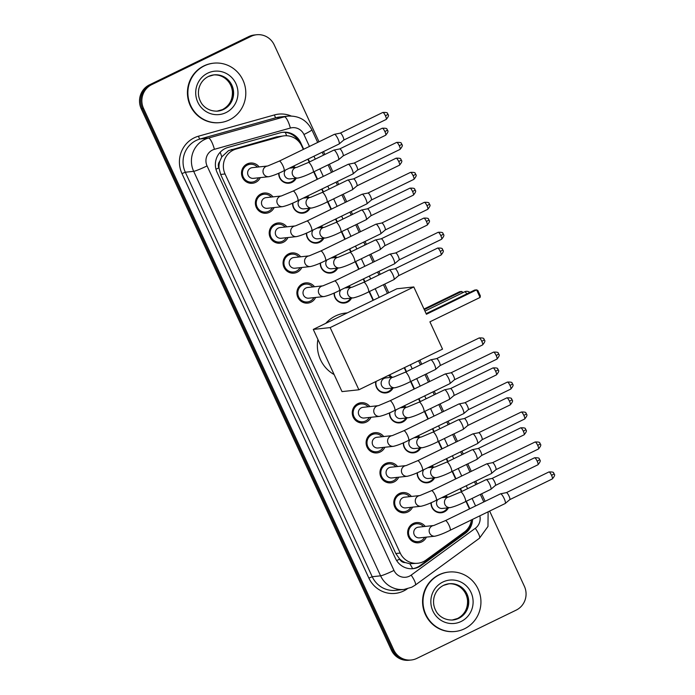 <?xml version="1.0" encoding="UTF-8"?>
<svg xmlns="http://www.w3.org/2000/svg" width="695" height="695" viewBox="0 0 695 695"><rect width="100%" height="100%" fill="white"/><g stroke="black" fill="none" stroke-linecap="round" stroke-linejoin="round"><path stroke-width="1.04" d="M445.851 495.674A9.565 9.27 -96.2 0 1 447.311 497.09M448.457 507.793A9.565 9.27 -96.2 0 1 431.004 502.763M432.003 465.711A9.565 9.27 -96.2 0 1 433.463 467.136M434.618 477.83A9.565 9.27 -96.2 0 1 417.165 472.8M418.164 435.748A9.565 9.27 -96.2 0 1 419.624 437.172M420.77 447.875A9.565 9.27 -96.2 0 1 403.317 442.837M404.316 405.793A9.565 9.27 -96.2 0 1 405.776 407.218M406.931 417.912A9.565 9.27 -96.2 0 1 389.478 412.882M389.261 375.022A9.565 9.27 -96.2 0 1 391.937 377.255M393.092 387.949A9.565 9.27 -96.2 0 1 375.786 381.572M348.951 285.958A9.565 9.27 -96.2 0 1 350.402 287.382M351.557 298.077A9.565 9.27 -96.2 0 1 334.104 293.047M335.103 255.995A9.565 9.27 -96.2 0 1 336.562 257.419M337.718 268.114A9.565 9.27 -96.2 0 1 320.265 263.084M321.264 226.04A9.565 9.27 -96.2 0 1 322.723 227.456M323.87 238.159A9.565 9.27 -96.2 0 1 306.417 233.129M307.416 196.077A9.565 9.27 -96.2 0 1 308.875 197.502M310.031 208.196A9.565 9.27 -96.2 0 1 292.578 203.166M293.577 166.122A9.565 9.27 -96.2 0 1 295.036 167.538M296.183 178.241A9.565 9.27 -96.2 0 1 278.73 173.211M426.391 537.122A10.173 9.86 -96.2 0 1 408.017 535.402A10.173 9.86 -96.2 0 1 425.236 526.428M412.552 507.168A10.173 9.86 -96.2 0 1 394.169 505.439A10.173 9.86 -96.2 0 1 411.397 496.465M398.704 477.204A10.173 9.86 -96.2 0 1 380.33 475.484A10.173 9.86 -96.2 0 1 397.549 466.51M384.865 447.25A10.173 9.86 -96.2 0 1 366.482 445.521A10.173 9.86 -96.2 0 1 383.709 436.547M371.017 417.287A10.173 9.86 -96.2 0 1 352.643 415.567A10.173 9.86 -96.2 0 1 369.87 406.592M315.643 297.451A10.173 9.86 -96.2 0 1 297.269 295.731A10.173 9.86 -96.2 0 1 314.496 286.757M301.804 267.488A10.173 9.86 -96.2 0 1 283.43 265.768A10.173 9.86 -96.2 0 1 300.648 256.794M287.965 237.534A10.173 9.86 -96.2 0 1 269.582 235.814A10.173 9.86 -96.2 0 1 286.809 226.839M274.117 207.57A10.173 9.86 -96.2 0 1 255.743 205.85A10.173 9.86 -96.2 0 1 272.961 196.876M260.278 177.616A10.173 9.86 -96.2 0 1 241.895 175.887A10.173 9.86 -96.2 0 1 259.122 166.913M303.333 149.416L301.769 146.037A17.931 17.375 83.8 0 0 284.168 135.829L276.662 136.872L228.507 150.641L221.783 156.862L219.768 161.301A5.977 5.795 83.8 0 0 218.882 167.834A17.931 1.46 155.2 0 1 215.963 169.224M284.168 135.829A17.931 17.375 83.8 0 0 281.432 136.359L236.083 149.051A17.931 17.375 83.8 0 0 233.251 150.129A17.931 17.375 83.8 0 0 225.058 173.976L400.216 553.046A17.931 17.375 83.8 0 0 417.825 563.254A17.931 17.375 83.8 0 0 426.009 560.074L464.295 532.127A17.931 17.375 83.8 0 0 471.427 519.93M405.176 562.55A17.931 17.375 -96.2 0 1 399.547 558.841L399.686 559.119A5.977 5.795 83.8 0 0 405.176 562.55L409.789 563.732L417.825 563.254M218.882 167.834L219.012 168.121A17.931 17.375 -96.2 0 1 219.768 161.301M219.012 168.121L220.645 174.454L395.803 553.524L399.547 558.841M469.446 508.922L465.98 501.408M461.463 491.643L460.116 488.733M455.607 478.968L452.132 471.453M447.623 461.68L446.277 458.778M441.759 449.005L438.293 441.49M433.776 431.725L432.429 428.815M427.92 419.05L424.445 411.536M419.936 401.762L418.59 398.861M414.072 389.087L410.606 381.572M406.089 371.808L404.221 367.759M373.076 300.353L369.071 291.7M364.562 281.927L363.216 279.016M358.707 269.252L355.232 261.737M350.714 251.972L349.377 249.062M344.859 239.288L341.393 231.783M336.875 222.009L335.529 219.099M331.02 209.334L327.545 201.819M323.036 192.055L321.689 189.144M317.172 179.371L313.706 171.856M309.188 162.091L307.842 159.181M489.628 511.077L524.369 586.276A17.931 17.375 -96.2 0 1 516.185 610.123L416.861 658.391A17.931 17.375 -96.2 0 1 411.292 659.998L410.12 660.12A17.931 17.375 -96.2 0 1 392.51 649.921L142.388 108.594A17.931 17.375 -96.2 0 1 150.572 84.755L249.896 36.479A17.931 17.375 -96.2 0 1 255.465 34.88A17.931 17.375 -96.2 0 0 249.896 36.479L150.572 84.755A17.931 17.375 -96.2 0 0 142.388 108.594L392.51 649.921A17.931 17.375 -96.2 0 0 410.12 660.12L408.947 660.25A17.931 17.375 -96.2 0 1 391.337 650.042L141.215 108.724A17.931 17.375 -96.2 0 1 149.399 84.877L248.723 36.609A17.931 17.375 -96.2 0 1 254.292 35.002L256.646 34.75A17.931 17.375 -96.2 0 1 274.247 44.958L318.996 141.806M303.698 149.234L300.579 142.484A17.931 17.375 83.8 0 0 282.978 132.276A17.931 17.375 83.8 0 0 280.241 132.806L228.09 147.41A17.931 17.375 83.8 0 0 225.258 148.487A17.931 17.375 83.8 0 0 217.066 172.325L395.481 558.441A17.931 17.375 83.8 0 0 413.082 568.649A17.931 17.375 83.8 0 0 421.266 565.469L465.303 533.326A17.931 17.375 83.8 0 0 472.574 519.374M411.292 659.998A17.931 17.375 -96.2 0 1 393.683 649.79L143.561 108.472A17.931 17.375 -96.2 0 1 151.745 84.625L251.069 36.357A17.931 17.375 -96.2 0 1 256.646 34.75M323.505 151.571L324.852 154.481M329.369 164.246L332.836 171.761M337.353 181.525L338.7 184.436M343.208 194.209L346.683 201.724M351.192 211.489L352.539 214.399M357.056 224.164L360.523 231.678M365.04 241.452L366.378 244.353M370.895 254.127L374.37 261.641M378.879 271.406L380.226 274.317M384.735 284.081L388.74 292.743M419.884 360.14L421.752 364.197M426.27 373.962L429.736 381.477M434.253 391.242L435.6 394.152M440.109 403.917L443.584 411.431M448.093 421.205L449.439 424.115M453.957 433.88L457.423 441.394M461.94 451.159L463.287 454.07M467.796 463.843L471.271 471.358M475.78 481.122L477.126 484.033M481.644 493.798L485.11 501.312M469.82 508.749L466.345 501.234M461.828 491.461L460.49 488.559M455.972 478.786L452.506 471.271M447.988 461.506L446.642 458.596M442.133 448.831L438.658 441.316M434.149 431.543L432.803 428.641M428.285 418.868L424.819 411.353M420.301 401.588L418.955 398.678M414.446 388.913L410.971 381.399M406.462 371.625L404.586 367.577M373.441 300.171L369.445 291.518M364.927 281.753L363.589 278.843M359.072 269.069L355.597 261.555M351.088 251.79L349.741 248.88M345.233 239.115L341.758 231.6M337.24 221.835L335.902 218.925M331.385 209.152L327.91 201.637M323.401 191.872L322.054 188.962M317.546 179.197L314.07 171.682M309.553 161.909L308.215 159.007M471.332 520.581A17.931 17.375 -96.2 0 1 464.13 533.456L420.093 565.6A17.931 17.375 -96.2 0 1 412.491 568.701M282.387 132.354A17.931 17.375 -96.2 0 1 298.946 141.684M229.333 119.931A29.885 28.955 -96.2 0 1 220.046 122.598A29.885 28.955 -96.2 0 1 188.988 100.905A29.885 28.955 -96.2 0 1 204.347 65.851A29.885 28.955 -96.2 0 1 213.634 63.175A29.885 28.955 -96.2 0 1 244.692 84.877A29.885 28.955 -96.2 0 1 229.333 119.931M220.046 122.598L219.603 122.65A29.885 28.955 -96.2 0 1 188.545 100.949A29.885 28.955 -96.2 0 1 203.904 65.895A29.885 28.955 -96.2 0 1 213.2 63.228L213.634 63.175M464.469 628.801A29.885 28.955 -96.2 0 1 455.173 631.477A29.885 28.955 -96.2 0 1 424.115 609.776A29.885 28.955 -96.2 0 1 439.483 574.722A29.885 28.955 -96.2 0 1 448.77 572.055A29.885 28.955 -96.2 0 1 479.828 593.747A29.885 28.955 -96.2 0 1 464.469 628.801M455.173 631.477L454.739 631.52A29.885 28.955 -96.2 0 1 423.681 609.828A29.885 28.955 -96.2 0 1 439.04 574.774A29.885 28.955 -96.2 0 1 448.327 572.098L448.77 572.055M334.139 374.562A32.874 31.857 -96.2 0 1 317.91 339.447M325.746 323.357A32.874 31.857 -96.2 0 1 335.485 315.982A32.874 31.857 -96.2 0 1 345.71 313.045L347.318 312.872M429.91 321.828L480.097 297.434L476.596 289.867L426.417 314.253L413.794 286.948L330.16 327.597L358.889 389.782L442.533 349.133L429.91 321.828M480.097 297.434L480.349 295.879L477.847 290.475L476.596 289.867L474.633 290.076L426.131 313.645M358.889 389.782L342.01 391.606L313.28 329.413L396.915 288.764L413.794 286.948M313.28 329.413L330.16 327.597M424.002 309.04L459.716 291.683L461.68 291.474L463.148 292.534M424.289 309.649L461.68 291.474L462.349 292.916M257.419 167.104A8.966 8.688 83.8 0 0 242.729 175.6A8.966 8.688 83.8 0 0 258.575 177.798M250.6 168.138A5.378 5.213 83.8 0 0 253.423 178.354L268.809 176.695A5.378 5.213 83.8 0 1 265.977 166.479A5.378 5.213 83.8 0 1 267.514 166.018L252.268 167.651A5.378 5.213 83.8 0 0 250.6 168.138M268.809 176.695C272.927 175.766 277.983 173.793 283.968 170.788A5.378 1.251 64.1 0 0 283.082 166.114A5.378 1.251 64.1 0 0 282.943 165.81A5.378 1.251 64.1 0 0 279.268 161.11L334.365 134.335A5.378 1.251 64.1 0 1 334.434 134.309A5.378 1.251 64.1 0 1 334.469 134.3A5.378 1.251 64.1 0 1 338.039 139.026A5.378 1.251 64.1 0 1 339.134 143.969A5.378 1.251 64.1 0 1 339.064 144.013A5.378 1.251 64.1 0 1 338.969 144.039M382.797 112.46C386.116 112.321 387.688 112.66 387.497 113.485L388.019 114.319L385.447 115.848A3.883 0.904 64.1 0 0 382.797 112.46L340.272 133.127A3.883 0.904 64.1 0 1 340.298 133.119A3.883 0.904 64.1 0 1 340.324 133.119A3.883 0.904 64.1 0 1 342.896 136.524A3.883 0.904 64.1 0 1 343.686 140.095A3.883 0.904 64.1 0 1 343.643 140.121M271.259 197.059A8.966 8.688 83.8 0 0 256.577 205.555A8.966 8.688 83.8 0 0 272.414 207.753M281.371 195.973L266.115 197.615A5.378 5.213 83.8 0 0 261.676 204.408A5.378 5.213 83.8 0 0 267.271 208.309L282.648 206.65A5.378 5.213 83.8 0 1 279.824 196.442A5.378 5.213 83.8 0 1 281.362 195.973L281.492 195.955M282.648 206.65C286.766 205.72 291.822 203.757 297.816 200.742A5.378 1.251 64.1 0 0 296.921 196.068A5.378 1.251 64.1 0 0 296.782 195.764A5.378 1.251 64.1 0 0 293.108 191.073L348.212 164.289A5.378 1.251 64.1 0 1 348.282 164.263A5.378 1.251 64.1 0 1 348.308 164.263A5.378 1.251 64.1 0 1 351.879 168.989A5.378 1.251 64.1 0 1 352.973 173.924A5.378 1.251 64.1 0 1 352.912 173.967A5.378 1.251 64.1 0 1 352.808 173.993M396.637 142.414C399.964 142.275 401.528 142.623 401.345 143.448L401.866 144.282L399.295 145.802A3.883 0.904 64.1 0 0 396.637 142.414L354.111 163.082A3.883 0.904 64.1 0 1 354.137 163.073A3.883 0.904 64.1 0 1 354.163 163.073A3.883 0.904 64.1 0 1 356.743 166.487A3.883 0.904 64.1 0 1 357.534 170.049A3.883 0.904 64.1 0 1 357.482 170.084M285.106 227.022A8.966 8.688 83.8 0 0 270.416 235.518A8.966 8.688 83.8 0 0 286.262 237.716M278.287 228.056A5.378 5.213 83.8 0 0 281.11 238.272L296.496 236.613A5.378 5.213 83.8 0 1 293.664 226.396A5.378 5.213 83.8 0 1 295.201 225.936L279.955 227.578A5.378 5.213 83.8 0 0 278.287 228.056M296.496 236.613C300.614 235.683 305.67 233.711 311.655 230.705A5.378 1.251 64.1 0 0 310.769 226.031A5.378 1.251 64.1 0 0 310.63 225.727A5.378 1.251 64.1 0 0 306.955 221.027L362.052 194.252A5.378 1.251 64.1 0 1 362.121 194.226A5.378 1.251 64.1 0 1 365.726 198.944A5.378 1.251 64.1 0 1 366.821 203.887A5.378 1.251 64.1 0 1 366.752 203.93A5.378 1.251 64.1 0 1 366.656 203.956M362.121 194.226A5.378 1.251 64.1 0 1 362.156 194.218L367.985 193.036A3.883 0.904 64.1 0 1 368.003 193.036A3.883 0.904 64.1 0 1 370.583 196.442A3.883 0.904 64.1 0 1 371.373 200.012A3.883 0.904 64.1 0 1 371.33 200.038L413.881 179.362C418.26 174.097 414.993 174.888 415.706 174.237L413.134 175.766A3.883 0.904 64.1 0 1 413.881 179.362M413.134 175.766A3.883 0.904 64.1 0 0 410.484 172.377L367.959 193.045A3.883 0.904 64.1 0 1 367.985 193.036M298.946 256.976A8.966 8.688 83.8 0 0 284.255 265.473A8.966 8.688 83.8 0 0 300.101 267.671M292.126 258.019A5.378 5.213 83.8 0 0 294.949 268.227L310.335 266.567A5.378 5.213 83.8 0 1 307.511 256.359A5.378 5.213 83.8 0 1 309.04 255.89L293.803 257.532A5.378 5.213 83.8 0 0 292.126 258.019M310.335 266.567C314.453 265.638 319.509 263.674 325.503 260.66A5.378 1.251 64.1 0 0 324.608 255.986A5.378 1.251 64.1 0 0 324.469 255.682A5.378 1.251 64.1 0 0 320.795 250.991L375.891 224.207A5.378 1.251 64.1 0 1 375.969 224.19A5.378 1.251 64.1 0 1 375.995 224.181A5.378 1.251 64.1 0 1 379.566 228.907A5.378 1.251 64.1 0 1 380.66 233.841A5.378 1.251 64.1 0 1 380.599 233.885A5.378 1.251 64.1 0 1 380.495 233.911M424.324 202.332C427.651 202.193 429.215 202.54 429.032 203.366L429.553 204.2L426.982 205.729A3.883 0.904 64.1 0 0 424.324 202.332L381.798 222.999A3.883 0.904 64.1 0 1 381.824 222.999A3.883 0.904 64.1 0 1 381.85 222.991A3.883 0.904 64.1 0 1 384.431 226.405A3.883 0.904 64.1 0 1 385.221 229.976A3.883 0.904 64.1 0 1 385.169 230.002M312.793 286.939A8.966 8.688 83.8 0 0 298.103 295.436A8.966 8.688 83.8 0 0 313.949 297.634M322.906 285.845L307.642 287.495A5.378 5.213 83.8 0 0 303.202 294.28A5.378 5.213 83.8 0 0 308.797 298.19L324.183 296.53A5.378 5.213 83.8 0 1 321.351 286.314A5.378 5.213 83.8 0 1 322.888 285.853L323.027 285.836M324.183 296.53C328.301 295.601 333.348 293.629 339.342 290.623A5.378 1.251 64.1 0 0 338.448 285.949A5.378 1.251 64.1 0 0 338.317 285.645A5.378 1.251 64.1 0 0 334.642 280.945L389.739 254.17A5.378 1.251 64.1 0 1 389.808 254.144A5.378 1.251 64.1 0 1 389.843 254.144A5.378 1.251 64.1 0 1 393.413 258.861A5.378 1.251 64.1 0 1 394.508 263.805A5.378 1.251 64.1 0 1 394.439 263.848A5.378 1.251 64.1 0 1 394.334 263.874M438.171 232.295C441.49 232.156 443.062 232.504 442.871 233.329L443.393 234.154L440.821 235.683A3.883 0.904 64.1 0 0 438.171 232.295L395.646 252.963A3.883 0.904 64.1 0 1 395.672 252.954A3.883 0.904 64.1 0 1 395.69 252.954A3.883 0.904 64.1 0 1 398.27 256.368A3.883 0.904 64.1 0 1 399.06 259.93A3.883 0.904 64.1 0 1 399.017 259.965M368.168 406.775A8.966 8.688 83.8 0 0 353.477 415.271A8.966 8.688 83.8 0 0 369.314 417.469M378.271 405.68L363.016 407.331A5.378 5.213 83.8 0 0 358.577 414.124A5.378 5.213 83.8 0 0 364.171 418.025L379.548 416.366A5.378 5.213 83.8 0 1 376.725 406.149A5.378 5.213 83.8 0 1 378.262 405.689M379.548 416.366C383.666 415.436 388.722 413.464 394.717 410.458A5.378 1.251 64.1 0 0 393.822 405.784A5.378 1.251 64.1 0 0 393.683 405.48A5.378 1.251 64.1 0 0 390.017 400.78L445.113 374.006A5.378 1.251 64.1 0 1 445.182 373.98A5.378 1.251 64.1 0 1 448.779 378.706A5.378 1.251 64.1 0 1 449.874 383.64A5.378 1.251 64.1 0 1 449.813 383.683A5.378 1.251 64.1 0 1 449.708 383.709M445.182 373.98A5.378 1.251 64.1 0 1 445.208 373.98L451.046 372.789A3.883 0.904 64.1 0 1 451.064 372.789A3.883 0.904 64.1 0 1 453.644 376.204A3.883 0.904 64.1 0 1 454.434 379.765A3.883 0.904 64.1 0 1 454.391 379.8M493.546 352.13C496.864 351.991 498.437 352.339 498.245 353.164L498.767 353.998L496.195 355.519A3.883 0.904 64.1 0 0 493.546 352.13L451.012 372.798A3.883 0.904 64.1 0 1 451.046 372.789M382.007 436.729A8.966 8.688 83.8 0 0 367.316 445.234A8.966 8.688 83.8 0 0 383.162 447.432M375.187 437.772A5.378 5.213 83.8 0 0 378.011 447.988L393.396 446.329A5.378 5.213 83.8 0 1 390.573 436.113A5.378 5.213 83.8 0 1 392.102 435.643L376.855 437.285A5.378 5.213 83.8 0 0 375.187 437.772M393.396 446.329C397.514 445.399 402.57 443.427 408.556 440.421A5.378 1.251 64.1 0 0 407.67 435.748A5.378 1.251 64.1 0 0 407.531 435.435A5.378 1.251 64.1 0 0 403.856 430.744L458.952 403.969A5.378 1.251 64.1 0 1 459.021 403.943A5.378 1.251 64.1 0 1 459.056 403.934A5.378 1.251 64.1 0 1 462.627 408.66A5.378 1.251 64.1 0 1 463.721 413.603A5.378 1.251 64.1 0 1 463.652 413.638A5.378 1.251 64.1 0 1 463.556 413.673M507.385 382.085C510.712 381.955 512.276 382.293 512.085 383.119L512.606 383.953L510.034 385.482A3.883 0.904 64.1 0 0 507.385 382.085L464.859 402.753A3.883 0.904 64.1 0 1 464.886 402.753A3.883 0.904 64.1 0 1 464.912 402.744A3.883 0.904 64.1 0 1 467.483 406.158A3.883 0.904 64.1 0 1 468.274 409.729A3.883 0.904 64.1 0 1 468.23 409.755M395.846 466.693A8.966 8.688 83.8 0 0 381.164 475.189A8.966 8.688 83.8 0 0 397.001 477.387M389.026 467.726A5.378 5.213 83.8 0 0 391.858 477.943L407.235 476.284A5.378 5.213 83.8 0 1 404.412 466.067A5.378 5.213 83.8 0 1 405.95 465.607L390.703 467.249A5.378 5.213 83.8 0 0 389.026 467.726M407.235 476.284C411.353 475.354 416.409 473.391 422.404 470.376A5.378 1.251 64.1 0 0 421.509 465.702A5.378 1.251 64.1 0 0 421.37 465.398A5.378 1.251 64.1 0 0 417.704 460.698L472.8 433.923A5.378 1.251 64.1 0 1 472.869 433.897A5.378 1.251 64.1 0 1 472.895 433.897A5.378 1.251 64.1 0 1 476.466 438.623A5.378 1.251 64.1 0 1 477.561 443.558A5.378 1.251 64.1 0 1 477.5 443.601A5.378 1.251 64.1 0 1 477.395 443.627M472.869 433.897L478.725 432.707A3.883 0.904 64.1 0 1 478.725 432.707A3.883 0.904 64.1 0 1 478.751 432.707A3.883 0.904 64.1 0 1 481.331 436.121A3.883 0.904 64.1 0 1 482.122 439.683A3.883 0.904 64.1 0 1 482.069 439.718M409.694 496.656A8.966 8.688 83.8 0 0 395.003 505.152A8.966 8.688 83.8 0 0 410.849 507.35M419.806 495.561L404.542 497.203A5.378 5.213 83.8 0 0 400.112 503.997A5.378 5.213 83.8 0 0 405.698 507.906L421.083 506.247A5.378 5.213 83.8 0 1 418.251 496.03A5.378 5.213 83.8 0 1 419.789 495.57M421.083 506.247C425.201 505.317 430.257 503.345 436.243 500.339A5.378 1.251 64.1 0 0 435.357 495.665A5.378 1.251 64.1 0 0 435.218 495.361A5.378 1.251 64.1 0 0 431.543 490.661L486.639 463.886A5.378 1.251 64.1 0 1 486.709 463.86A5.378 1.251 64.1 0 1 486.743 463.852A5.378 1.251 64.1 0 1 490.314 468.578A5.378 1.251 64.1 0 1 491.408 473.521A5.378 1.251 64.1 0 1 491.339 473.564A5.378 1.251 64.1 0 1 491.243 473.59M535.072 442.011C538.39 441.872 539.963 442.211 539.772 443.036L540.293 443.87L537.721 445.399A3.883 0.904 64.1 0 0 535.072 442.011L492.547 462.679A3.883 0.904 64.1 0 1 492.573 462.67A3.883 0.904 64.1 0 1 492.59 462.67A3.883 0.904 64.1 0 1 495.17 466.076A3.883 0.904 64.1 0 1 495.961 469.646A3.883 0.904 64.1 0 1 495.917 469.672M423.533 526.61A8.966 8.688 83.8 0 0 408.842 535.107A8.966 8.688 83.8 0 0 424.688 537.305M416.713 527.644A5.378 5.213 83.8 0 0 419.537 537.861L434.922 536.201A5.378 5.213 83.8 0 1 432.099 525.993A5.378 5.213 83.8 0 1 433.637 525.524L418.39 527.166A5.378 5.213 83.8 0 0 416.713 527.644M434.922 536.201C439.04 535.272 444.096 533.308 450.091 530.294A5.378 1.251 64.1 0 0 449.196 525.62A5.378 1.251 64.1 0 0 449.057 525.316A5.378 1.251 64.1 0 0 445.382 520.625L500.487 493.841A5.378 1.251 64.1 0 1 500.556 493.815A5.378 1.251 64.1 0 1 504.153 498.541A5.378 1.251 64.1 0 1 505.248 503.475A5.378 1.251 64.1 0 1 505.187 503.519A5.378 1.251 64.1 0 1 505.083 503.545M500.556 493.815A5.378 1.251 64.1 0 1 500.582 493.815L506.412 492.625A3.883 0.904 64.1 0 1 506.412 492.625A3.883 0.904 64.1 0 1 506.438 492.625A3.883 0.904 64.1 0 1 509.018 496.039A3.883 0.904 64.1 0 1 509.809 499.601A3.883 0.904 64.1 0 1 509.756 499.636M279.025 173.081A8.966 8.688 83.8 0 0 295.184 178.346M285.48 170.058A5.378 5.213 83.8 0 0 290.041 178.902L297.964 178.05A5.378 5.213 83.8 0 1 295.14 167.834A5.378 5.213 83.8 0 1 296.669 167.365L289.398 168.147M338.535 159.789L313.132 172.143A5.378 1.251 64.1 0 0 312.237 167.46A5.378 1.251 64.1 0 0 312.098 167.156A5.378 1.251 64.1 0 0 308.424 162.465L333.835 150.12A5.378 1.251 64.1 0 1 333.904 150.094A5.378 1.251 64.1 0 1 333.93 150.085A5.378 1.251 64.1 0 1 337.501 154.811A5.378 1.251 64.1 0 1 338.595 159.754A5.378 1.251 64.1 0 1 338.535 159.789A5.378 1.251 64.1 0 1 338.43 159.824M384.917 131.633A3.883 0.904 64.1 0 0 382.259 128.236L339.733 148.904A3.883 0.904 64.1 0 1 339.759 148.904A3.883 0.904 64.1 0 1 339.786 148.895A3.883 0.904 64.1 0 1 342.366 152.309A3.883 0.904 64.1 0 1 343.156 155.88A3.883 0.904 64.1 0 1 343.104 155.906L385.656 135.23C390.043 129.965 386.776 130.756 387.489 130.104L384.917 131.633A3.883 0.904 64.1 0 1 385.656 135.23M294.028 167.651A8.966 8.688 83.8 0 0 292.777 166.505M292.873 203.036A8.966 8.688 83.8 0 0 309.032 208.309M299.319 200.012A5.378 5.213 83.8 0 0 303.88 208.865L311.803 208.005A5.378 5.213 83.8 0 1 308.98 197.788A5.378 5.213 83.8 0 1 310.517 197.328L303.237 198.11M352.374 189.752L326.971 202.097A5.378 1.251 64.1 0 0 326.077 197.423A5.378 1.251 64.1 0 0 325.938 197.119A5.378 1.251 64.1 0 0 322.272 192.419L347.674 180.075A5.378 1.251 64.1 0 1 347.743 180.048A5.378 1.251 64.1 0 1 351.349 184.774A5.378 1.251 64.1 0 1 352.443 189.709A5.378 1.251 64.1 0 1 352.374 189.752A5.378 1.251 64.1 0 1 352.269 189.778M347.743 180.048A5.378 1.251 64.1 0 1 347.778 180.048L353.607 178.858A3.883 0.904 64.1 0 1 353.625 178.858A3.883 0.904 64.1 0 1 356.205 182.272A3.883 0.904 64.1 0 1 356.995 185.834A3.883 0.904 64.1 0 1 356.952 185.869L399.503 165.184C403.882 159.928 400.615 160.71 401.328 160.059L398.756 161.588A3.883 0.904 64.1 0 1 399.503 165.184M398.756 161.588A3.883 0.904 64.1 0 0 396.107 158.199L353.581 178.867A3.883 0.904 64.1 0 1 353.607 178.858M307.876 197.606A8.966 8.688 83.8 0 0 306.625 196.468M306.712 232.999A8.966 8.688 83.8 0 0 322.871 238.263M313.167 229.976A5.378 5.213 83.8 0 0 317.719 238.819L325.651 237.968A5.378 5.213 83.8 0 1 322.828 227.752A5.378 5.213 83.8 0 1 324.357 227.282M366.222 219.707L340.811 232.061A5.378 1.251 64.1 0 0 339.924 227.387A5.378 1.251 64.1 0 0 339.786 227.074A5.378 1.251 64.1 0 0 336.111 222.383L361.513 210.038A5.378 1.251 64.1 0 1 361.591 210.012A5.378 1.251 64.1 0 1 361.617 210.003A5.378 1.251 64.1 0 1 365.188 214.729A5.378 1.251 64.1 0 1 366.282 219.672A5.378 1.251 64.1 0 1 366.222 219.707A5.378 1.251 64.1 0 1 366.117 219.742M409.946 188.154C413.273 188.024 414.837 188.362 414.654 189.188L415.176 190.022L412.604 191.551A3.883 0.904 64.1 0 0 409.946 188.154L367.42 208.821A3.883 0.904 64.1 0 1 367.447 208.821A3.883 0.904 64.1 0 1 367.473 208.813A3.883 0.904 64.1 0 1 370.053 212.227A3.883 0.904 64.1 0 1 370.843 215.798A3.883 0.904 64.1 0 1 370.791 215.824M321.716 227.569A8.966 8.688 83.8 0 0 320.464 226.422M320.56 262.953A8.966 8.688 83.8 0 0 336.719 268.227M327.006 259.93A5.378 5.213 83.8 0 0 331.567 268.783L339.49 267.923A5.378 5.213 83.8 0 1 336.667 257.706A5.378 5.213 83.8 0 1 338.204 257.246L330.924 258.027M380.061 249.67L354.659 262.015A5.378 1.251 64.1 0 0 353.764 257.341A5.378 1.251 64.1 0 0 353.625 257.037A5.378 1.251 64.1 0 0 349.959 252.337L375.361 239.992A5.378 1.251 64.1 0 1 375.43 239.966A5.378 1.251 64.1 0 1 375.465 239.966A5.378 1.251 64.1 0 1 379.036 244.692A5.378 1.251 64.1 0 1 380.13 249.627A5.378 1.251 64.1 0 1 380.061 249.67A5.378 1.251 64.1 0 1 379.957 249.696M423.794 218.117C427.112 217.978 428.685 218.326 428.494 219.151L429.015 219.985L426.443 221.505A3.883 0.904 64.1 0 0 423.794 218.117L381.268 238.785A3.883 0.904 64.1 0 1 381.294 238.776A3.883 0.904 64.1 0 1 381.312 238.776A3.883 0.904 64.1 0 1 383.892 242.19A3.883 0.904 64.1 0 1 384.683 245.752A3.883 0.904 64.1 0 1 384.639 245.787M335.563 257.524A8.966 8.688 83.8 0 0 334.304 256.386M334.399 292.916A8.966 8.688 83.8 0 0 350.558 298.181M340.854 289.893A5.378 5.213 83.8 0 0 345.406 298.737L353.338 297.886A5.378 5.213 83.8 0 1 350.506 287.669A5.378 5.213 83.8 0 1 352.044 287.2L344.772 287.991M393.909 279.625L368.498 291.978A5.378 1.251 64.1 0 0 367.612 287.304A5.378 1.251 64.1 0 0 367.473 286.992A5.378 1.251 64.1 0 0 363.798 282.3L389.2 269.955A5.378 1.251 64.1 0 1 389.278 269.929A5.378 1.251 64.1 0 1 392.875 274.647A5.378 1.251 64.1 0 1 393.969 279.59A5.378 1.251 64.1 0 1 393.909 279.625A5.378 1.251 64.1 0 1 393.804 279.659M389.278 269.929A5.378 1.251 64.1 0 1 389.304 269.921L395.134 268.739A3.883 0.904 64.1 0 1 395.16 268.739A3.883 0.904 64.1 0 1 397.74 272.145A3.883 0.904 64.1 0 1 398.522 275.715A3.883 0.904 64.1 0 1 398.478 275.741L441.03 255.065C445.417 249.8 442.15 250.591 442.863 249.939L440.283 251.468A3.883 0.904 64.1 0 1 441.03 255.065M440.283 251.468A3.883 0.904 64.1 0 0 437.633 248.072L395.108 268.748A3.883 0.904 64.1 0 1 395.134 268.739M349.403 287.487A8.966 8.688 83.8 0 0 348.152 286.34M376.125 381.407A8.966 8.688 83.8 0 0 392.084 388.062M384.109 378.401A5.378 5.213 83.8 0 0 386.941 388.618L394.864 387.758A5.378 5.213 83.8 0 1 392.041 377.55A5.378 5.213 83.8 0 1 393.57 377.081L385.786 377.924A5.378 5.213 83.8 0 0 384.109 378.401M435.435 369.505L410.033 381.85A5.378 1.251 64.1 0 0 409.138 377.177A5.378 1.251 64.1 0 0 408.999 376.872A5.378 1.251 64.1 0 0 405.324 372.181L430.735 359.828A5.378 1.251 64.1 0 1 430.804 359.81A5.378 1.251 64.1 0 1 434.401 364.528A5.378 1.251 64.1 0 1 435.496 369.462A5.378 1.251 64.1 0 1 435.435 369.505A5.378 1.251 64.1 0 1 435.331 369.531M430.804 359.81A5.378 1.251 64.1 0 1 430.831 359.802L436.668 358.62A3.883 0.904 64.1 0 1 436.686 358.611A3.883 0.904 64.1 0 1 439.266 362.026A3.883 0.904 64.1 0 1 440.057 365.596A3.883 0.904 64.1 0 1 440.013 365.622L482.556 344.946C486.943 339.681 483.677 340.472 484.389 339.82L481.817 341.341A3.883 0.904 64.1 0 1 482.556 344.946M481.817 341.341A3.883 0.904 64.1 0 0 479.168 337.952L436.634 358.62A3.883 0.904 64.1 0 1 436.668 358.62M390.938 377.368A8.966 8.688 83.8 0 0 388.418 375.43M389.773 412.752A8.966 8.688 83.8 0 0 405.932 418.016M396.219 409.729A5.378 5.213 83.8 0 0 400.78 418.572L408.703 417.721A5.378 5.213 83.8 0 1 405.88 407.505A5.378 5.213 83.8 0 1 407.418 407.044L407.557 407.027M449.274 399.469L423.872 411.814A5.378 1.251 64.1 0 0 422.977 407.14A5.378 1.251 64.1 0 0 422.847 406.836A5.378 1.251 64.1 0 0 419.172 402.136L444.574 389.791A5.378 1.251 64.1 0 1 444.644 389.765A5.378 1.251 64.1 0 1 444.678 389.765A5.378 1.251 64.1 0 1 448.249 394.482A5.378 1.251 64.1 0 1 449.344 399.425A5.378 1.251 64.1 0 1 449.274 399.469A5.378 1.251 64.1 0 1 449.178 399.495M493.007 367.916C496.326 367.777 497.898 368.124 497.707 368.949L498.228 369.775L495.657 371.304A3.883 0.904 64.1 0 0 493.007 367.916L450.482 388.583A3.883 0.904 64.1 0 1 450.508 388.575A3.883 0.904 64.1 0 1 450.534 388.575A3.883 0.904 64.1 0 1 453.105 391.98A3.883 0.904 64.1 0 1 453.896 395.551A3.883 0.904 64.1 0 1 453.852 395.585M404.777 407.322A8.966 8.688 83.8 0 0 403.526 406.184M403.613 442.706A8.966 8.688 83.8 0 0 419.771 447.98M410.067 439.683A5.378 5.213 83.8 0 0 414.628 448.536L422.551 447.684A5.378 5.213 83.8 0 1 419.728 437.468A5.378 5.213 83.8 0 1 421.257 436.999L413.985 437.781M463.122 429.423L437.72 441.768A5.378 1.251 64.1 0 0 436.825 437.094A5.378 1.251 64.1 0 0 436.686 436.79A5.378 1.251 64.1 0 0 433.011 432.099L458.422 419.745A5.378 1.251 64.1 0 1 458.492 419.728A5.378 1.251 64.1 0 1 458.518 419.719A5.378 1.251 64.1 0 1 462.088 424.445A5.378 1.251 64.1 0 1 463.183 429.38A5.378 1.251 64.1 0 1 463.122 429.423A5.378 1.251 64.1 0 1 463.018 429.458M458.492 419.728L464.347 418.538A3.883 0.904 64.1 0 1 464.347 418.538A3.883 0.904 64.1 0 1 464.373 418.529A3.883 0.904 64.1 0 1 466.953 421.943A3.883 0.904 64.1 0 1 467.744 425.514A3.883 0.904 64.1 0 1 467.692 425.54M418.625 437.285A8.966 8.688 83.8 0 0 417.365 436.139M417.46 472.67A8.966 8.688 83.8 0 0 433.619 477.943M423.907 469.646A5.378 5.213 83.8 0 0 428.467 478.49L436.391 477.639A5.378 5.213 83.8 0 1 433.567 467.422A5.378 5.213 83.8 0 1 435.105 466.962L427.825 467.744M476.961 459.386L451.559 471.731A5.378 1.251 64.1 0 0 450.664 467.057A5.378 1.251 64.1 0 0 450.525 466.753A5.378 1.251 64.1 0 0 446.859 462.053L472.261 449.708A5.378 1.251 64.1 0 1 472.331 449.682A5.378 1.251 64.1 0 1 472.365 449.682A5.378 1.251 64.1 0 1 475.936 454.4A5.378 1.251 64.1 0 1 477.031 459.343A5.378 1.251 64.1 0 1 476.961 459.386A5.378 1.251 64.1 0 1 476.866 459.412M523.344 431.221A3.883 0.904 64.1 0 0 520.694 427.833L478.169 448.501A3.883 0.904 64.1 0 1 478.195 448.492A3.883 0.904 64.1 0 1 478.212 448.492A3.883 0.904 64.1 0 1 480.792 451.906A3.883 0.904 64.1 0 1 481.583 455.468A3.883 0.904 64.1 0 1 481.539 455.503L524.091 434.818C528.469 429.553 525.203 430.344 525.915 429.692L523.344 431.221A3.883 0.904 64.1 0 1 524.091 434.818M432.464 467.24A8.966 8.688 83.8 0 0 431.213 466.102M431.3 502.633A8.966 8.688 83.8 0 0 447.458 507.897M437.754 499.609A5.378 5.213 83.8 0 0 442.307 508.453L450.238 507.602A5.378 5.213 83.8 0 1 447.415 497.385A5.378 5.213 83.8 0 1 448.944 496.916L449.083 496.899M490.809 489.341L465.398 501.694A5.378 1.251 64.1 0 0 464.512 497.012A5.378 1.251 64.1 0 0 464.373 496.708A5.378 1.251 64.1 0 0 460.698 492.017L486.1 479.663A5.378 1.251 64.1 0 1 486.179 479.646A5.378 1.251 64.1 0 1 489.775 484.363A5.378 1.251 64.1 0 1 490.87 489.306A5.378 1.251 64.1 0 1 490.809 489.341A5.378 1.251 64.1 0 1 490.705 489.376M486.179 479.646A5.378 1.251 64.1 0 1 486.205 479.637L492.034 478.455A3.883 0.904 64.1 0 1 492.034 478.455A3.883 0.904 64.1 0 1 492.06 478.447A3.883 0.904 64.1 0 1 494.64 481.861A3.883 0.904 64.1 0 1 495.431 485.431A3.883 0.904 64.1 0 1 495.379 485.457M446.303 497.203A8.966 8.688 83.8 0 0 445.052 496.056M231.313 149.573L236.083 149.051M412.648 568.675A17.931 3.866 -126.1 0 0 409.789 563.732M286.635 135.751A17.931 4.37 -105.6 0 0 285.324 132.398M221.783 156.862A17.931 4.37 -105.6 0 0 220.167 152.248M468.508 528.808A17.931 3.866 -126.1 0 0 468.195 528.183M399.686 559.119A17.931 1.46 155.2 0 1 396.637 560.57M220.645 174.454L225.058 173.976M276.662 136.872L281.432 136.359M395.803 553.524L400.216 553.046M391.337 650.042L393.683 649.79M141.215 108.724L143.561 108.472M149.399 84.877L151.745 84.625M248.723 36.609L251.069 36.357M309.449 146.445L303.932 134.5A11.954 11.58 83.8 0 0 290.371 128.045L214.416 149.312A11.954 11.58 83.8 0 0 207.067 165.923L393.978 570.43A11.954 11.58 83.8 0 0 411.171 575.121L475.31 528.296A11.954 11.58 83.8 0 0 479.845 515.838M393.978 570.43A11.954 0.973 -24.8 0 1 380.591 575.825L193.679 171.326A23.908 23.17 -96.2 0 1 204.591 139.53A23.908 23.17 -96.2 0 1 208.378 138.097L200.012 139A23.908 23.17 83.8 0 0 196.225 140.433A23.908 23.17 83.8 0 0 185.313 172.23L372.225 576.728A23.908 23.17 83.8 0 0 395.69 590.342L404.056 589.438A23.908 23.17 -96.2 0 1 380.591 575.825L372.225 576.728L368.871 578.084L181.968 173.576L185.313 172.23L193.679 171.326A11.954 0.973 -24.8 0 0 207.067 165.923M404.056 589.438L411.718 587.232L415.28 585.094A11.954 2.58 -126.1 0 0 411.171 575.121M181.968 173.576A26.897 26.062 -96.2 0 1 194.244 137.81A26.897 26.062 -96.2 0 1 198.501 136.194L274.456 114.927A26.897 26.062 -96.2 0 1 291.179 116.004M407.209 588.874A26.897 26.062 -96.2 0 1 368.871 578.084M214.416 149.312A11.954 2.91 -105.6 0 0 208.378 138.097L284.325 116.829L275.958 117.733L200.012 139A2.989 0.73 74.4 0 1 198.501 136.194M290.371 128.045A11.954 2.91 -105.6 0 0 284.325 116.829A23.908 23.17 -96.2 0 1 287.982 116.126L279.616 117.029A23.908 23.17 83.8 0 0 275.958 117.733A2.989 0.73 74.4 0 1 274.456 114.927M475.571 505.951L472.096 498.437M467.579 488.672L466.241 485.762M461.723 475.997L458.248 468.482M453.739 458.709L452.393 455.798M447.884 446.034L444.409 438.519M439.892 428.754L438.554 425.844M434.036 416.07L430.561 408.564M426.052 398.791L424.706 395.881M420.197 386.116L416.722 378.601M412.205 368.837L410.337 364.779M379.192 297.382L375.196 288.72M370.678 278.956L369.332 276.045M364.823 266.281L361.348 258.766M356.839 248.992L355.493 246.091M350.975 236.317L347.509 228.803M342.991 219.038L341.653 216.128M337.136 206.363L333.661 198.848M329.152 189.075L327.805 186.173M323.297 176.4L319.822 168.885M315.304 159.12L313.966 156.21M415.28 585.094L479.428 538.269A11.954 2.58 -126.1 0 0 475.31 528.296M303.932 134.5A11.954 0.973 -24.8 0 0 311.846 129.8C306.764 120.113 298.807 115.552 287.982 116.126M299.684 142.579L300.579 142.484M464.13 533.456L465.303 533.326M420.093 565.6L421.266 565.469M223.573 109.463A18.218 17.653 -96.2 0 1 217.909 111.096C208.413 111.721 202.497 105.753 200.751 101.939C198.414 97.552 197.832 92.948 199.013 88.117C200.525 82.775 203.652 78.891 208.413 76.485L214.008 74.869A18.218 17.653 -96.2 0 1 232.938 88.1A18.218 17.653 -96.2 0 1 223.573 109.463M225.953 112.616A21.806 21.128 -96.2 0 1 197.771 102.156A21.806 21.128 -96.2 0 1 207.727 73.157A21.806 21.128 -96.2 0 1 235.909 83.617A21.806 21.128 -96.2 0 1 225.953 112.616M213.495 74.93A18.218 17.653 -96.2 0 1 231.982 88.465A18.218 17.653 -96.2 0 1 222.548 109.575A18.218 17.653 -96.2 0 1 217.396 111.148M208.344 76.502A18.218 17.653 -96.2 0 1 214.008 74.869M458.709 618.341A18.218 17.653 -96.2 0 1 453.044 619.975C443.54 620.592 437.633 614.623 435.878 610.809C433.541 606.431 432.968 601.827 434.14 596.996C435.652 591.645 438.788 587.77 443.54 585.355L449.144 583.748A18.218 17.653 -96.2 0 1 468.074 596.97A18.218 17.653 -96.2 0 1 458.709 618.341M461.089 621.495A21.806 21.128 -96.2 0 1 432.907 611.035A21.806 21.128 -96.2 0 1 442.854 582.036A21.806 21.128 -96.2 0 1 471.045 592.496A21.806 21.128 -96.2 0 1 461.089 621.495M448.631 583.809A18.218 17.653 -96.2 0 1 467.118 597.344A18.218 17.653 -96.2 0 1 457.684 618.454A18.218 17.653 -96.2 0 1 452.532 620.018M443.48 585.372A18.218 17.653 -96.2 0 1 449.144 583.748M466.823 293.872A4.778 1.112 -115.9 0 0 464.773 291.761A4.778 1.112 -115.9 0 0 464.677 291.787A4.778 4.778 0 0 1 469.829 292.413M385.447 115.848A3.883 0.904 64.1 0 1 386.194 119.444L343.669 140.112M399.295 145.802A3.883 0.904 64.1 0 1 400.033 149.399L357.508 170.075M426.982 205.729A3.883 0.904 64.1 0 1 427.72 209.325L385.195 229.993M440.821 235.683A3.883 0.904 64.1 0 1 441.568 239.28L399.043 259.947L394.508 263.805M496.195 355.519A3.883 0.904 64.1 0 1 496.942 359.115L454.408 379.783M510.034 385.482A3.883 0.904 64.1 0 1 510.782 389.078L468.256 409.746L463.721 413.603M524.621 419.033C529.008 413.777 525.741 414.559 526.454 413.916L525.933 413.082C526.115 412.257 524.551 411.909 521.224 412.048A3.883 0.904 64.1 0 1 523.882 415.436A3.883 0.904 64.1 0 1 524.621 419.033L482.095 439.7M526.454 413.916L523.882 415.436M537.721 445.399A3.883 0.904 64.1 0 1 538.469 448.996L495.943 469.664M552.308 478.951C556.695 473.695 553.428 474.485 554.141 473.834L553.62 473C553.802 472.174 552.238 471.827 548.911 471.966A3.883 0.904 64.1 0 1 551.569 475.354A3.883 0.904 64.1 0 1 552.308 478.951L509.782 499.627M554.141 473.834L551.569 475.354M412.604 191.551A3.883 0.904 64.1 0 1 413.343 195.147L370.817 215.815L366.282 219.672M426.443 221.505A3.883 0.904 64.1 0 1 427.19 225.102L384.665 245.769L380.13 249.627M495.657 371.304A3.883 0.904 64.1 0 1 496.404 374.9L453.878 395.568M510.243 404.864C514.63 399.599 511.364 400.389 512.076 399.738L511.555 398.904C511.737 398.079 510.173 397.731 506.846 397.87A3.883 0.904 64.1 0 1 509.505 401.267A3.883 0.904 64.1 0 1 510.243 404.864L467.718 425.531L463.183 429.38M512.076 399.738L509.505 401.267M537.93 464.781C542.317 459.517 539.051 460.307 539.763 459.656L539.242 458.822C539.424 457.996 537.861 457.657 534.533 457.788A3.883 0.904 64.1 0 1 537.192 461.185A3.883 0.904 64.1 0 1 537.93 464.781L495.405 485.449M539.763 459.656L537.192 461.185M479.428 538.269L487.977 526.462L488.116 511.815M483.807 501.946L480.332 494.432M475.814 484.667L474.476 481.757M469.959 471.992L466.493 464.477M461.975 454.704L460.629 451.802M456.12 442.029L452.645 434.514M448.136 424.749L446.789 421.839M442.272 412.074L438.806 404.56M434.288 394.786L432.942 391.884M428.433 382.111L424.958 374.596M420.449 364.832L418.572 360.783M387.428 293.377L383.432 284.724M378.914 274.951L377.576 272.04M373.059 262.276L369.584 254.761M365.075 244.996L363.728 242.086M359.219 232.312L355.744 224.798M351.227 215.033L349.889 212.123M345.372 202.358L341.897 194.843M337.388 185.078L336.041 182.168M331.532 172.395L328.057 164.88M323.54 155.115L322.202 152.205M317.685 142.44L311.846 129.8M216.883 111.209L222.478 109.593C229.454 105.779 232.756 99.715 232.391 91.401C231.748 85.937 229.307 81.576 225.076 78.318C221.41 75.668 217.37 74.556 212.983 74.982M452.019 620.079L457.614 618.472C464.59 614.658 467.891 608.594 467.526 600.272C466.884 594.816 464.442 590.455 460.212 587.197C456.537 584.538 452.506 583.426 448.11 583.852M424.949 311.091L464.677 291.787M252.05 182.107L247.707 182.577M283.968 170.788L339.064 144.013M340.298 133.119L334.434 134.309M250.122 164.281L245.787 164.75M279.268 161.11L267.653 166.001M343.686 140.095L339.134 143.969M386.194 119.444C390.573 114.18 387.306 114.97 388.019 114.319M265.89 212.071L261.555 212.531M297.816 200.742L352.912 173.967M354.137 163.073L348.282 164.263M263.97 194.235L259.626 194.704M293.108 191.073L281.327 195.981M357.534 170.049L352.973 173.924M400.033 149.399C404.421 144.143 401.154 144.934 401.866 144.282M410.484 172.377C413.803 172.238 415.375 172.577 415.184 173.411L415.706 174.237M279.729 242.025L275.394 242.494M311.655 230.705L366.752 203.93M277.809 224.198L273.474 224.667M306.955 221.027L295.34 225.918M371.373 200.012L366.821 203.887M293.577 271.988L289.242 272.449M325.503 260.66L380.599 233.885M381.824 222.999L375.969 224.19M291.657 254.162L287.313 254.622M320.795 250.991L309.179 255.873M385.221 229.976L380.66 233.841M427.72 209.325C432.108 204.061 428.841 204.851 429.553 204.2M307.416 301.943L303.081 302.412M339.342 290.623L394.439 263.848M395.672 252.954L389.808 254.144M305.496 284.116L301.161 284.585M334.642 280.945L322.854 285.862M441.568 239.28C445.947 234.015 442.68 234.806 443.393 234.154M362.79 421.778L358.455 422.247M394.717 410.458L449.813 383.683M360.87 403.951L356.535 404.421M390.017 400.78L378.401 405.671M454.434 379.765L449.874 383.64M496.942 359.115C501.321 353.859 498.054 354.641 498.767 353.998M376.638 451.741L372.294 452.21M408.556 440.421L463.652 413.638M464.886 402.753L459.021 403.943M374.709 433.915L370.374 434.384M403.856 430.744L392.241 435.626M510.782 389.078C515.16 383.814 511.894 384.604 512.606 383.953M390.477 481.696L386.142 482.165M422.404 470.376L477.5 443.601M388.557 463.869L384.213 464.338M417.704 460.698L406.08 465.589M482.122 439.683L477.561 443.558M521.224 412.048L478.699 432.716M404.325 511.659L399.981 512.128M436.243 500.339L491.339 473.564M492.573 462.67L486.709 463.86M402.396 493.832L398.061 494.301M431.543 490.661L419.928 495.552M495.961 469.646L491.408 473.521M538.469 448.996C542.847 443.731 539.581 444.522 540.293 443.87M418.164 541.622L413.829 542.083M450.091 530.294L505.187 503.519M416.244 523.787L411.9 524.256M445.382 520.625L433.767 525.507M509.809 499.601L505.248 503.475M548.911 471.966L506.386 492.633M382.259 128.236C385.586 128.106 387.15 128.445 386.967 129.27L387.489 130.104M288.66 182.655L285.749 182.967M308.424 162.465L296.808 167.347M339.759 148.904L333.904 150.094M313.132 172.143C307.138 175.149 302.082 177.121 297.964 178.05M343.156 155.88L338.595 159.754M396.107 158.199C399.425 158.06 400.998 158.408 400.807 159.233L401.328 160.059M302.499 212.618L299.588 212.931M322.272 192.419L310.656 197.311M326.971 202.097C320.977 205.103 315.921 207.075 311.803 208.005M356.995 185.834L352.443 189.709M316.347 242.572L313.436 242.885M336.111 222.383L324.495 227.265M367.447 208.821L361.591 210.012M317.085 228.064L324.374 227.282M340.811 232.061C334.825 235.066 329.769 237.038 325.651 237.968M413.343 195.147C417.73 189.883 414.463 190.673 415.176 190.022M330.186 272.536L327.276 272.848M349.959 252.337L338.335 257.228M381.294 238.776L375.43 239.966M354.659 262.015C348.664 265.021 343.608 266.993 339.49 267.923M427.19 225.102C431.569 219.846 428.302 220.628 429.015 219.985M437.633 248.072C440.96 247.941 442.524 248.28 442.341 249.105L442.863 249.939M344.034 302.49L341.123 302.812M363.798 282.3L352.183 287.191M368.498 291.978C362.512 294.984 357.456 296.956 353.338 297.886M398.522 275.715L393.969 279.59M479.168 337.952C482.486 337.813 484.059 338.161 483.868 338.986L484.389 339.82M385.56 392.371L382.65 392.684M405.324 372.181L393.709 377.064M410.033 381.85C404.038 384.865 398.982 386.828 394.864 387.758M440.057 365.596L435.496 369.462M399.408 422.334L396.489 422.647M419.172 402.136L407.383 407.044M450.508 388.575L444.644 389.765M400.138 407.826L407.435 407.035M423.872 411.814C417.877 414.819 412.83 416.791 408.703 417.721M453.896 395.551L449.344 399.425M496.404 374.9C500.782 369.636 497.516 370.426 498.228 369.775M413.247 452.289L410.337 452.601M433.011 432.099L421.396 436.981M437.72 441.768C431.725 444.783 426.669 446.746 422.551 447.684M506.846 397.87L464.321 418.538M520.694 427.833C524.013 427.694 525.585 428.042 525.394 428.867L525.915 429.692M427.095 482.252L424.176 482.565M446.859 462.053L435.244 466.944M478.195 448.492L472.331 449.682M451.559 471.731C445.565 474.737 440.508 476.709 436.391 477.639M481.583 455.468L477.031 459.343M440.934 512.206L438.024 512.519M460.698 492.017L448.909 496.925M441.673 497.698L448.961 496.916M465.398 501.694C459.412 504.7 454.356 506.672 450.238 507.602M495.431 485.431L490.87 489.306M534.533 457.788L492.008 478.455"/></g></svg>
